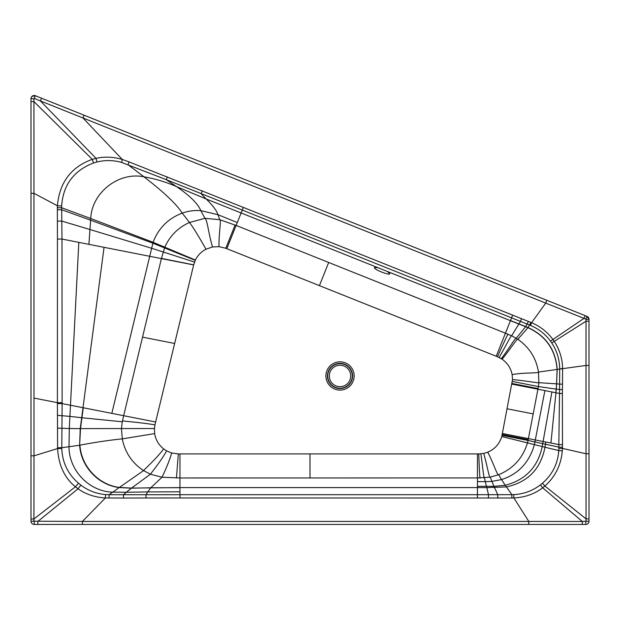 <?xml version="1.0" encoding="UTF-8"?>
<svg xmlns="http://www.w3.org/2000/svg" width="620" height="620" viewBox="0 0 620 620"><rect width="100%" height="100%" fill="white"/><g stroke="black" fill="none" stroke-linecap="round" stroke-linejoin="round"><path stroke-width="0.93" d="M512.523 379.603L501.774 436.534C499.503 443.912 494.83 449.128 487.739 452.182L483.678 453.414L478.764 453.925L178.304 453.925L171.686 452.995L166.617 450.88L163.688 448.942C158.712 444.982 155.698 439.875 154.659 433.597L154.434 428.536L155.062 424.39L193.649 264.926L195.401 260.044C197.764 255.277 201.291 251.666 206.003 249.194L212.552 246.962L219.007 246.644L225.788 248.263L497.48 356.74L502.076 359.181C507.478 362.987 510.834 368.125 512.128 374.589L512.523 379.603C524.233 380.525 539.64 383.408 538.881 382.679L556.644 383.858L557.078 369.497C555.582 349.889 545.879 335.947 527.969 327.654L510.446 320.695L512.663 315.146L531.588 322.71L545.724 303.095L584.017 318.385L585.125 315.627L586.993 316.371L589 319.331L589 521.242C588.806 523.179 587.745 524.249 585.815 524.435L34.185 524.435C32.248 524.241 31.186 523.179 31 521.242L31 495.698M512.097 383.478L538.044 388.577L538.408 386.57L512.399 381.455M502.076 359.181C509.625 350.137 517.437 337.846 517.863 339.287C529.364 347.34 536.238 358.267 538.486 372.062L559.666 369.071L559.604 384.106L562.503 384.16L562.604 368.668L586.001 365.444L586.055 518.894L589 518.894L589 488.049M512.128 374.589C524.195 372.38 538.679 373.387 538.486 372.062L538.881 382.679L538.408 386.57L556.303 389.135L557.194 369.474C555.729 349.82 546.019 335.839 528.062 327.546L517.863 339.287L511.647 335.808L505.439 333.196L510.446 320.695L377.774 267.623L374.433 267.592C373.317 269.227 389.507 275.706 389.825 273.753L387.384 271.467M377.774 267.623L241.118 212.962L236.127 225.44L219.798 219.697L204.972 218.341L189.518 222.464C178.18 227.563 169.958 235.763 164.835 247.078L161.401 258.594L61.985 239.056L61.628 205.956C63.163 184.876 73.803 170.554 93.55 162.99L97.015 161.991C105.191 159.975 113.398 160.123 121.644 162.432L166.207 179.637L520.451 321.392L521.536 318.696M243.342 207.421L241.118 212.962L206.189 198.989L201.113 193.665L202.197 190.968L512.663 315.146M237.29 222.541L217.984 214.714C216.767 210.738 212.838 205.499 206.189 198.989L176.452 186.566C165.958 182.001 155.124 178.754 143.956 176.816L128.046 164.703L129.069 161.898L122.311 159.464L82.964 117.994L545.724 303.095L546.84 300.312L585.954 315.96M129.069 161.898L202.197 190.968M499.154 357.492C504.812 347.665 511.779 333.963 511.647 335.808L520.451 321.392L530.464 325.392C538.586 328.833 545.267 334.079 550.498 341.139L551.761 342.945C556.869 350.742 559.504 359.329 559.666 368.706L562.604 369.063M530.464 325.392L531.588 322.71C540.191 326.353 547.289 331.909 552.877 339.396L554.218 341.318C559.628 349.618 562.425 358.732 562.604 368.668L559.666 368.706M163.688 448.942C156.581 458.436 144.274 469.534 143.577 470.588L150.389 474.23L162.014 477.214L150.807 487.777L179.963 487.692L179.963 494.698L123.434 494.721L123.458 498.054L105.353 497.961L82.413 521.436L33.922 521.211L33.999 455.824L31 455.824L31 98.689C31.426 96.17 32.883 95.185 35.371 95.728L546.84 300.312M34.953 95.589A3.185 3.185 0 0 1 35.371 95.728L35.418 95.744M39.951 97.557L58.877 105.129M550.498 341.139L584.017 318.385L585.861 319.091L586.993 316.371A3.185 3.185 0 0 1 589 319.331L589 320.029M551.761 342.945L586.032 321.207L585.861 319.091M589 320.199L589 320.757M589 321.207L589 365.444L586.001 365.444L586.032 321.207L589 321.207L589 319.331L586.055 319.378M502.448 433.504L528.411 438.604L528.046 440.456L542.725 443.657L543.105 441.494L558.829 444.579L558.829 447.129L562.448 447.183L562.425 448.392L586.001 453.77L589 453.77L589 484.615M589 519.304L589 519.723M501.774 436.534L542.229 446.555L542.725 443.657L558.829 447.129L558.837 448.291L562.425 448.392L562.309 450.818C561.046 465.085 555.233 476.819 544.871 486.026L586.055 518.894L586.078 521.211L589 521.242A3.185 3.185 0 0 1 585.815 524.435L583.095 524.435M558.837 448.291L558.767 450.562C557.837 463.721 552.397 474.61 542.454 483.236L544.871 486.026L542.678 487.808L582.32 521.466L586.078 521.211M542.454 483.236L540.4 484.887L542.678 487.808C534.556 493.993 524.962 497.38 513.879 497.953L528.798 521.436L582.32 521.466L582.327 524.435L556.45 524.435M36.913 524.435L36.161 524.435M35.216 524.435L34.185 524.435A3.185 3.185 0 0 1 31 521.242L33.922 521.211M528.798 524.435L528.798 521.436L82.413 521.436L82.413 524.435L37.836 524.435L37.836 521.466L78.035 488.785L75.431 486.801C64.534 477.95 58.59 465.202 57.598 448.555L33.999 455.824L33.93 101.579L31 101.579L31 98.689A3.185 3.185 0 0 1 34.859 95.565M31 100.649L31 521.242M31 520.994L31 520.583M31 492.381L31 482.407M206.003 249.194C198.307 235.724 192.812 226.812 189.518 222.464L182.218 213.133C176.731 204.36 163.982 192.254 143.956 176.816C118.939 171.585 91.892 192.285 90.722 218.504L61.651 207.739L57.35 207.739L57.389 205.778C59.535 182.412 71.16 166.935 92.272 159.363L33.93 101.579L33.899 98.712L31 98.689M93.55 162.99L92.272 159.363L96.023 158.371L40.416 100.936L34.332 98.417L33.899 98.712M84.08 115.204L82.964 117.994L40.416 100.936L41.517 98.177M97.015 161.991L96.023 158.371C104.648 156.457 113.413 156.821 122.311 159.464L121.644 162.432M155.643 421.98L123.667 415.702L161.401 258.594L193.649 264.926M195.401 260.044L153.101 242.296L90.722 218.504L90.605 220.17L61.667 209.754L57.358 209.762L57.443 239.049L61.985 239.056L62.132 403.604L123.667 415.702L122.272 421.794L81.693 417.725L80.213 428.614L79.639 445.238L61.783 447.725L62.132 403.604L57.404 403.558L57.404 402.675L33.999 398.079M154.434 428.536L121.474 428.567L122.272 421.794M83.258 407.759L80.507 428.606L121.474 428.567L122.287 438.875C109.337 440.169 95.216 442.262 79.934 445.168C81.236 466.364 98.502 484.871 119.35 487.429L131.579 488.072L179.963 487.599L477.454 487.599L477.454 477.943L490.234 477.129L498.596 474.726L501.549 479.578C518.32 474.122 529.263 462.497 534.378 444.703L544.903 390.592L537.928 389.221L533.185 413.912L507.214 408.812M104.051 247.326L81.693 417.725L69.905 416.392L69.3 428.544L80.507 428.606L79.639 445.238C80.902 466.504 98.247 485.072 119.164 487.56L143.577 470.588C132.06 462.969 124.961 452.399 122.287 438.875L154.659 433.597M171.686 452.995C168.594 463.946 161.603 478.175 162.014 477.214L179.963 477.974L179.963 487.692M179.963 453.925L179.963 477.974L477.454 477.943L477.454 453.925M502.076 435.356L528.046 440.456L527.465 442.882C522.877 458.064 513.251 468.674 498.596 474.726C497.48 476.052 493.202 462.497 487.739 452.182M555.846 392.739L556.644 383.858L559.604 384.106L559.527 393.46L544.903 390.592M562.48 444.649L562.363 393.506L559.527 393.46L558.829 444.579L562.48 444.649L562.448 447.183M550.94 443.029L556.303 389.135L562.418 389.693L562.503 384.16M540.4 484.887C532.518 490.877 523.621 494.117 513.701 494.621L511.825 494.659L511.872 498L179.963 497.969L179.963 494.698L477.454 494.698L477.454 497.969M513.701 494.621L513.879 497.953L511.872 498M166.617 450.88C161.03 461.125 150.598 473.804 150.389 474.23L131.425 488.18L119.164 487.56L112.778 492.14L126.341 492.264L123.434 494.721L109.066 494.698L109.019 498.046M57.474 428.157L69.3 428.544L69.006 446.974C69.091 470.696 89.389 491.652 112.778 492.14L109.066 494.698L105.656 494.582C96.41 493.791 88.148 490.637 80.879 485.111L78.546 483.243C67.936 474.137 62.349 462.543 61.775 448.485L61.783 447.725L57.59 447.718L57.404 403.558M105.656 494.582L105.353 497.961C94.759 497.294 85.661 494.241 78.035 488.785L80.879 485.111M78.546 483.243L75.431 486.801L33.945 518.963L31 518.963L31 455.824M61.628 205.956L57.389 205.778L33.999 193.316L31 193.316M179.963 491.807L147.731 491.916L150.807 487.777L131.425 488.18L126.341 492.264L147.731 491.916L146.002 494.698L146.002 497.984L179.963 497.969M477.454 486.305L486.413 486.305L486.832 487.614L506.47 486.909L511.825 494.659L477.454 494.698L477.454 487.599L486.832 487.614L488.475 494.706L488.475 497.976M327.631 373.666A12.594 12.594 0 0 0 337.66 388.322A12.594 12.594 0 0 0 352.377 378.386A12.594 12.594 0 0 0 352.4 378.231A12.594 12.594 0 0 0 342.372 363.584A12.594 12.594 0 0 0 327.631 373.666M351.633 379.936A12.284 12.284 0 0 1 336.831 387.818A12.284 12.284 0 0 1 328.399 371.969A12.284 12.284 0 0 1 343.201 364.095A12.284 12.284 0 0 1 351.633 379.936M326.12 373.387A14.136 14.136 0 0 1 342.659 362.072A14.136 14.136 0 0 1 353.888 378.68A14.136 14.136 0 0 1 337.373 389.841A14.136 14.136 0 0 1 326.12 373.387M329.894 372.481A10.695 10.695 0 0 1 342.79 365.622A10.695 10.695 0 0 1 350.137 379.425A10.695 10.695 0 0 1 337.241 386.291A10.695 10.695 0 0 1 329.894 372.481M501.332 358.693C508.4 349.44 515.972 336.691 516.282 338.264L525.69 326.593L528.442 321.447M497.48 356.74C502.006 346.51 508.547 332.343 508.09 334.273M496.225 356.244L505.439 333.196L236.127 225.44L226.835 248.682M510.493 320.563L528.062 327.546L530.929 322.439M585.768 521.521L585.815 524.435M34.232 521.521L34.185 524.435M34.332 98.417L35.371 95.728L31.961 96.402M219.007 246.644C218.643 234.554 221.511 219.054 219.798 219.697L217.984 214.714L200.779 210.622C198.043 203.779 189.937 195.757 176.452 186.566L166.207 179.637L167.323 176.909M225.788 248.263L235.088 225.021M319.424 285.649L328.639 262.609M212.552 246.962C208.568 234.554 207.421 219.573 204.972 218.341L200.779 210.622C194.455 210.157 188.263 210.986 182.218 213.133C168.191 218.465 158.488 228.183 153.101 242.296L111.825 413.37M195.261 260.346L152.799 243.172L90.605 220.17L89.962 229.516L61.744 221.077L57.389 221.084M194.533 262.082L151.373 248.186L89.962 229.516L88.908 244.35M193.688 264.849L161.456 258.393M142.693 337.179L174.654 343.457M154.953 424.871C141.98 422.561 124.953 421.391 122.481 420.81M178.304 453.925L176.444 477.943M310 453.925L310 477.834M478.764 453.925C479.097 464.899 479.872 480.143 480.143 477.927M480.857 453.832C482.492 464.814 483.848 479.88 484.437 477.803L485.274 481.632L491.854 481.414L501.549 479.578L505.238 485.266C525.489 480.012 537.819 467.108 542.229 446.555L544.98 447.253L545.763 442.014M477.454 481.608L485.274 481.632L486.413 486.305L493.954 486.344L497.775 494.706L497.759 497.992M483.678 453.414C486.979 464.256 489.289 478.911 490.234 477.129L493.954 486.344L505.238 485.266L506.47 486.909C527.907 482.182 540.741 468.96 544.98 447.253L558.767 450.562L562.309 450.818M528.209 439.642L502.246 434.543M533.185 413.912L528.411 438.604L543.105 441.494L551.909 391.964M511.973 384.121L537.928 389.221L538.044 388.577M562.363 393.506L562.418 389.693M123.458 498.054L146.002 497.984M61.775 448.485L57.598 448.555L57.59 447.718M57.358 209.762L57.35 207.739M57.443 239.049L57.404 402.675L62.132 402.721M78.818 242.366L69.905 416.392L57.435 415.338M586.993 316.371L585.125 315.627M589 521.242L589 453.77"/></g></svg>
